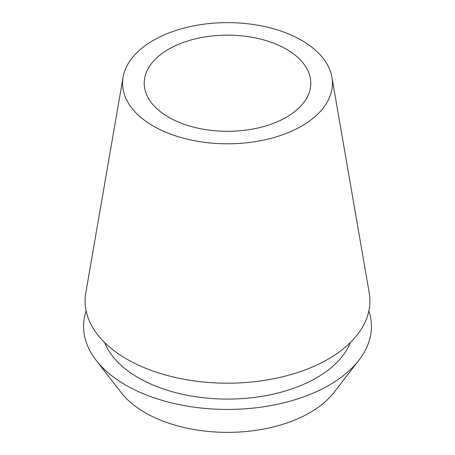 <?xml version="1.0" encoding="UTF-8"?>
<svg xmlns="http://www.w3.org/2000/svg" width="455" height="455" viewBox="0 0 455 455"><rect width="100%" height="100%" fill="white"/><g stroke="black" fill="none" stroke-linecap="round" stroke-linejoin="round"><path stroke-width="0.68" d="M168.606 49.22A83.288 48.088 0 0 0 144.212 83.219A83.288 48.088 0 0 0 195.627 127.645A83.288 48.088 0 0 0 286.394 117.219A83.288 48.088 0 0 0 310.788 83.219A83.288 48.088 0 0 0 259.373 38.794A83.288 48.088 0 0 0 168.606 49.22M96.119 360.263L121.138 392.563A116.514 67.266 0 0 0 309.889 412.668A116.514 67.266 0 0 0 333.862 392.563L358.881 360.263A143.916 83.089 180 0 1 329.266 385.095A143.916 83.089 180 0 1 96.119 360.263A143.916 83.089 180 0 1 86.114 310.822M368.886 310.822A143.916 83.089 180 0 1 358.881 360.263M104.667 342.581A126.012 72.749 0 0 0 192.658 396.26A126.012 72.749 0 0 0 316.6 377.786A126.012 72.749 0 0 0 350.333 342.581M123.089 77.196L85.796 292.804A142.409 82.218 0 0 0 166.524 375.273A142.409 82.218 0 0 0 328.197 359.114A142.409 82.218 0 0 0 369.204 292.804L331.911 77.196A104.929 60.583 180 0 1 301.699 126.058A104.929 60.583 180 0 1 182.574 137.967A104.929 60.583 180 0 1 123.089 77.196A104.929 60.583 180 0 1 153.301 40.381A104.929 60.583 180 0 1 262.785 26.162A104.929 60.583 180 0 1 331.911 77.196"/></g></svg>
